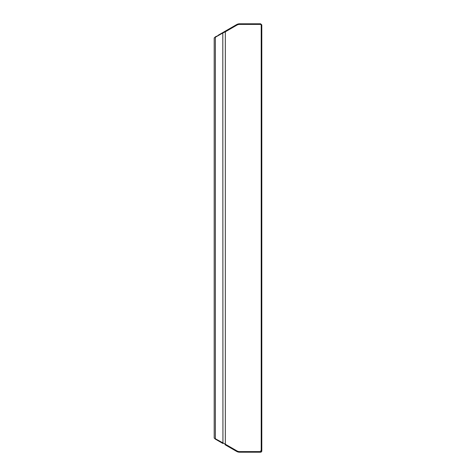 <?xml version="1.0" encoding="UTF-8"?>
<svg xmlns="http://www.w3.org/2000/svg" width="476" height="476" viewBox="0 0 476 476"><rect width="100%" height="100%" fill="white"/><g stroke="black" fill="none" stroke-linecap="round" stroke-linejoin="round"><path stroke-width="0.71" d="M260.61 24.395L260.61 23.8L261.8 24.99L261.8 451.01L261.205 451.01L261.205 24.99L260.61 24.395L239.595 24.395A5.355 5.355 0 0 0 236.917 25.115L225.338 31.797L222.81 33.011L222.935 32.499L214.2 37.884L214.2 438.116L225.338 444.203L225.041 444.715L236.62 451.403L236.917 450.885L225.338 444.203L225.338 31.797L225.041 31.285L218.234 35.212M215.093 37.027L216.473 36.23M260.61 23.8L261.794 24.883L260.61 23.8L239.595 23.8A5.95 5.95 0 0 0 236.62 24.597L225.041 31.285M214.2 438.116L222.935 443.501L222.81 33.011L214.2 37.884M215.366 439.134L215.366 36.866M222.935 443.501L215.093 438.973M239.595 451.605L260.61 451.605L260.61 452.2L239.595 452.2A5.95 5.95 0 0 1 236.62 451.403A5.95 5.95 0 0 0 239.595 452.2L239.595 451.605A5.355 5.355 0 0 1 236.917 450.885M260.61 452.2C261.616 452.004 261.967 451.415 261.657 450.439C261.967 451.415 261.616 452.004 260.61 452.2M261.8 24.99L261.205 24.99M260.61 451.605L260.931 450.51M236.917 25.115L236.62 24.597M239.595 24.395L239.595 23.8"/></g></svg>
